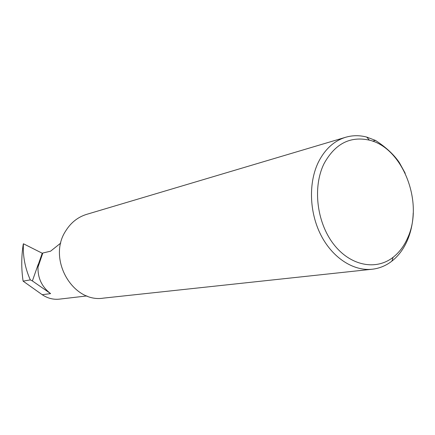 <?xml version="1.0" encoding="UTF-8"?>
<svg xmlns="http://www.w3.org/2000/svg" width="435" height="435" viewBox="0 0 435 435"><rect width="100%" height="100%" fill="white"/><g stroke="black" fill="none" stroke-linecap="round" stroke-linejoin="round"><path stroke-width="0.65" d="M60.78 243.04L50.58 251.191L42.82 253.012L38.258 266.378L38.144 264.899L42.239 253.235L42.652 253.387M407.72 237.755C424.027 202.83 402.881 147.846 369.358 140.152C350.148 135.916 335.053 143.729 324.075 163.593C312.586 186.653 316.577 221.893 333.308 243.779C349.952 265.801 375.845 270.902 393.12 257.286C399.314 252.409 404.18 245.9 407.72 237.755M413.206 213.009C412.875 222.91 410.923 232.045 407.356 240.408C403.609 249.032 398.455 255.938 391.886 261.125C386.019 265.676 379.499 268.373 372.338 269.216C353.486 271.358 332.53 257.917 320.883 235.041C309.231 212.188 308.377 182.341 318.55 161.836C325.103 149.058 334.113 140.875 345.58 137.291C352.502 135.263 359.549 135.187 366.727 137.079L375.47 140.413C386.052 147.291 394.012 154.686 399.346 162.598L405.213 173.282M372.338 269.216L103.563 298.111C72.77 303.369 47.11 258.901 65.685 230.98C70.856 222.638 77.822 217.108 86.576 214.379L345.58 137.291M50.601 293.603L32.38 280.939L38.182 264.409C37.046 276.665 41.184 286.399 50.601 293.603L42.222 294.712L23.109 281.14C21.277 269.053 21.31 256.813 23.207 244.432L23.599 243.839L42.239 253.235M86.94 295.93L59.475 299.128C53.336 299.791 47.584 298.318 42.222 294.712M32.38 280.939L30.309 279.89C25.116 268.205 22.816 256.367 23.403 244.378L23.349 243.807M38.182 264.409L38.144 264.899M375.47 140.413L372.708 141.19M30.309 279.89L23.109 281.14M23.599 243.839L23.403 244.378M369.358 140.152L366.727 137.079M393.12 257.286L391.886 261.125"/></g></svg>
